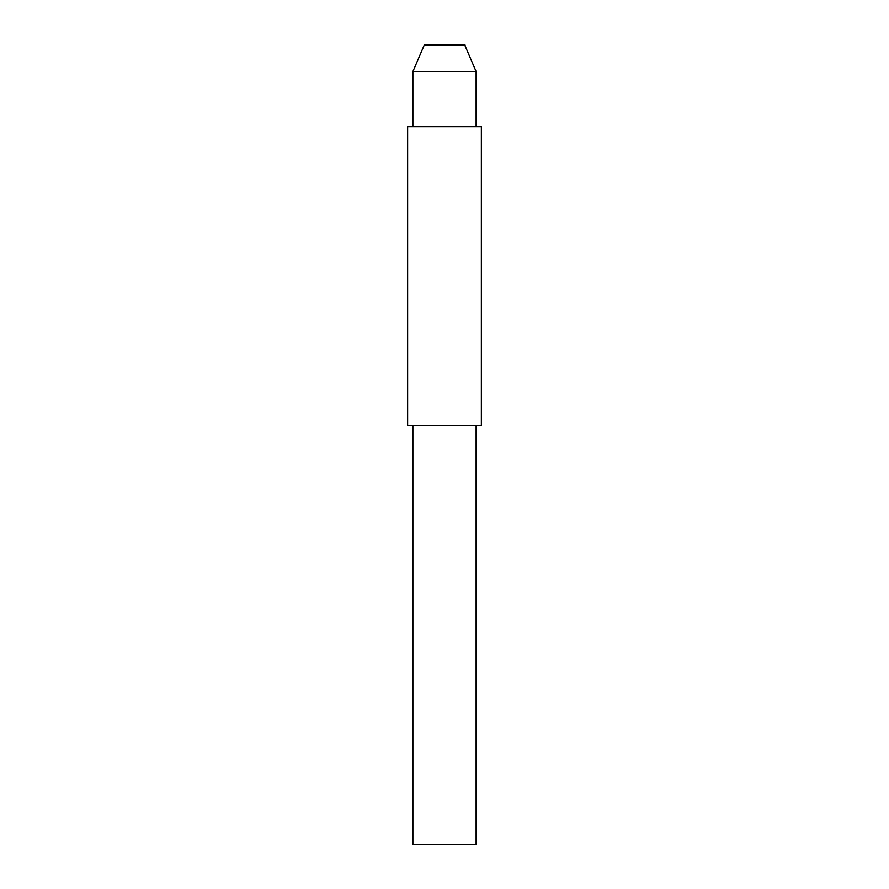 <?xml version="1.0" encoding="UTF-8"?>
<svg xmlns="http://www.w3.org/2000/svg" width="889" height="889" viewBox="0 0 889 889"><rect width="100%" height="100%" fill="white"/><g stroke="black" fill="none" stroke-linecap="round" stroke-linejoin="round"><path stroke-width="1.33" d="M425.32 45.117L465.147 45.117L425.32 45.117M412.974 71.42L424.52 44.45L464.48 44.45L476.048 71.42L468.103 71.42M476.126 425.487L476.126 844.55L412.874 844.55L412.874 425.487M478.738 126.716L407.64 126.716L407.64 425.487L481.36 425.487L481.36 126.716L478.738 126.716M476.126 126.716L476.126 71.42L412.874 71.42L412.874 126.716"/></g></svg>
